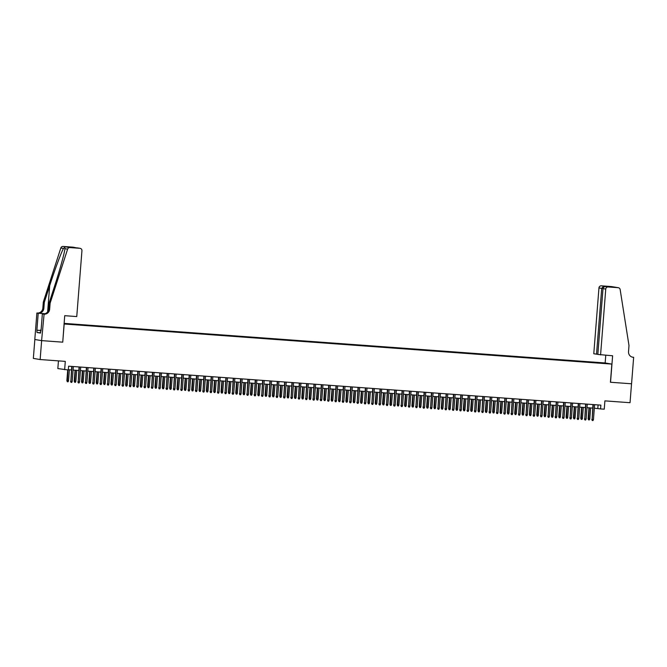 <?xml version="1.0" encoding="UTF-8"?>
<svg xmlns="http://www.w3.org/2000/svg" width="667" height="667" viewBox="0 0 667 667"><rect width="100%" height="100%" fill="white"/><g stroke="black" fill="none" stroke-linecap="round" stroke-linejoin="round"><path stroke-width="1" d="M69.585 324.362L66.575 324.079L69.585 324.362M58.446 360.88L57.837 368.576L68.309 369.977L68.601 366.191L600.867 405.136L600.567 408.921L604.244 409.188L604.894 400.867L630.04 402.71L631.532 383.792L610.422 382.249L611.847 364.09L64.065 323.995M34.842 339.503L33.35 358.412L40.145 359.538L41.637 340.629L62.74 342.171L64.174 324.012M611.847 364.09L605.052 362.956L64.107 323.378M605.169 363.448L601.776 363.24L605.161 363.557M64.082 323.72L598.799 363.065M64.099 323.562L598.833 362.948M64.641 369.701L65.291 361.381L40.145 359.538M594.339 408.204L600.567 408.921M68.326 369.718L71.436 369.943M73.087 370.068L78.773 370.485M80.432 370.602L86.118 371.019M87.769 371.144L93.455 371.552M95.114 371.677L100.8 372.094M102.451 372.211L108.137 372.628M109.797 372.753L115.483 373.17M117.134 373.287L122.828 373.703M124.479 373.828L130.165 374.245M131.824 374.362L137.51 374.779M139.161 374.904L144.847 375.321M146.507 375.438L152.193 375.855M153.844 375.971L159.53 376.388M161.189 376.513L166.875 376.93M168.526 377.047L174.212 377.464M175.871 377.589L181.557 378.006M183.208 378.122L188.894 378.539M190.554 378.664L196.24 379.081M197.891 379.198L203.585 379.615M205.236 379.74L210.922 380.148M212.581 380.273L218.267 380.69M219.918 380.807L225.604 381.224M227.264 381.349L232.95 381.766M234.601 381.883L240.287 382.299M241.946 382.424L247.632 382.841M249.283 382.958L254.969 383.375M256.628 383.5L262.314 383.909M263.965 384.034L269.651 384.45M271.311 384.567L276.997 384.984M278.648 385.109L284.342 385.526M285.993 385.643L291.679 386.06M293.338 386.185L299.024 386.602M300.675 386.718L306.361 387.135M308.021 387.26L313.707 387.669M315.358 387.794L321.044 388.211M322.703 388.327L328.389 388.744M330.04 388.869L335.726 389.286M337.385 389.403L343.071 389.82M344.722 389.945L350.408 390.362M352.068 390.478L357.754 390.895M359.405 391.02L365.099 391.437M366.75 391.554L372.436 391.971M374.095 392.088L379.781 392.504M381.432 392.63L387.118 393.046M388.778 393.163L394.464 393.58M396.115 393.705L401.801 394.122M403.46 394.239L409.146 394.656M410.797 394.781L416.483 395.197M418.142 395.314L423.828 395.731M425.479 395.856L431.165 396.265M432.825 396.39L438.511 396.807M440.162 396.923L445.856 397.34M447.507 397.465L453.193 397.882M454.852 397.999L460.538 398.416M462.189 398.541L467.875 398.958M469.535 399.074L475.221 399.491M476.872 399.616L482.558 400.025M484.217 400.15L489.903 400.567M491.554 400.684L497.24 401.1M498.899 401.226L504.586 401.642M506.236 401.759L511.931 402.176M513.582 402.301L519.268 402.718M520.919 402.835L526.613 403.252M528.264 403.377L533.95 403.785M535.609 403.91L541.296 404.327M542.946 404.444L548.633 404.861M550.292 404.986L555.978 405.403M557.629 405.519L563.315 405.936M564.974 406.061L570.66 406.478M572.311 406.595L577.997 407.012M579.656 407.137L585.343 407.554M586.993 407.67L592.688 408.087M598.091 404.936L597.815 408.462M594.722 362.765L594.756 362.273M62.74 342.171L64.716 315.683L76.755 316.567L81.941 250.742A2.276 2.209 99.4 0 0 79.915 248.307L69.893 247.574A2.276 2.209 99.4 0 0 67.617 249.141L50.117 303.202L49.641 309.255A5.311 5.153 -80.6 0 1 44.089 314.174L41.596 340.62L34.801 339.495L36.885 313.015L38.219 313.232L36.885 330.182L40.62 330.457M592.963 404.561L592.121 419.51L593.297 404.586M593.438 419.61L592.996 420.56L592.263 420.502L592.121 419.51L593.438 419.61L594.614 404.677M592.263 420.502L591.787 419.46M589.77 418.993L589.32 419.943L588.586 419.893L588.119 418.843L589.77 418.993L590.637 407.937M588.586 419.893L589.32 407.837M588.119 418.843L588.986 407.812M40.554 332.933L40.662 329.89L41.096 329.89M41.087 329.932L40.662 329.89M600.575 354.894L605.753 289.069L603.01 288.611L597.832 354.435L612.614 355.778L610.53 382.258L631.566 383.792L633.65 357.312L632.149 357.078M597.84 354.319L593.78 353.76L598.958 287.936A2.276 2.209 -80.6 0 1 601.342 285.826L611.364 286.56A2.276 2.209 -80.6 0 1 611.556 286.585L618.351 287.719A2.276 2.209 99.4 0 1 620.16 289.578L628.998 345.556L628.522 351.609A5.311 5.153 99.4 0 0 633.25 357.287L633.65 357.312M601.342 285.826L612.039 287.043L608.137 286.96L618.159 287.694L611.364 286.56M605.161 362.973L605.769 355.269M596.523 354.219L601.709 288.394L598.958 287.936M608.137 286.96A2.276 2.209 99.4 0 0 605.753 289.069M603.535 286.193L601.709 288.394L603.026 288.494M609.63 286.643L608.938 286.81M603.01 288.611C603.293 287.26 604.269 286.585 605.944 286.593L611.972 287.035M50.117 303.202L49.116 303.035L54.477 286.46C59.655 270.619 64.591 252.793 64.932 248.699C65.116 247.415 64.641 247.332 63.507 248.458C61.297 252.243 54.769 269.81 49.691 285.659L44.33 302.234L43.855 308.287A5.311 5.153 -80.6 0 1 38.294 313.207L36.885 313.015M44.33 302.234L43.322 302.068L42.846 308.121A5.311 5.153 -80.6 0 1 37.294 313.04M44.089 314.174L43.08 314.007A5.311 5.153 -80.6 0 0 48.633 309.088L49.116 303.035M79.915 248.307L69.218 247.098L73.12 247.174L63.098 246.44L69.893 247.574M63.507 248.458L60.822 248.016L43.322 302.068M43.68 314.14L42.354 313.924L41.02 330.84M40.437 332.75L37.002 332.5L40.545 333.091L40.72 330.824M37.002 332.5L36.885 330.182M41.596 340.62L62.631 342.163M42.354 313.924L43.63 314.015M45.173 313.715L38.294 313.207M45.106 313.74L38.219 313.232M60.822 248.016A2.276 2.209 -80.6 0 1 63.098 246.44M73.12 247.174A2.276 2.209 -80.6 0 1 73.312 247.199L76.43 247.849M67.617 249.141L64.932 248.699L64.974 248.274M40.62 330.482L37.177 330.232M77.722 247.941L80.107 248.332M71.627 247.499L69.218 247.098M585.618 404.019L584.776 418.976L585.951 404.044M586.101 419.068L585.651 420.018L584.917 419.968L584.776 418.976L586.101 419.068L587.277 404.144M584.917 419.968L584.45 418.918M578.281 403.485L577.439 418.434L578.614 403.51M578.756 418.534L578.314 419.485L577.58 419.426L577.439 418.434L578.756 418.534L579.931 403.602M577.58 419.426L577.105 418.384M570.935 402.951L570.093 417.901L571.269 402.968M571.419 417.992L570.969 418.943L570.235 418.893L570.093 417.901L571.419 417.992L572.594 403.068M570.235 418.893L569.768 417.842M563.598 402.409L562.756 417.359L563.932 402.434M564.074 417.459L563.632 418.409L562.898 418.351L562.756 417.359L564.074 417.459L565.249 402.534M562.898 418.351L562.423 417.309M582.424 418.459L581.983 419.41L581.249 419.351L580.774 418.309L582.424 418.459L583.3 407.404M581.249 419.351L581.974 407.304M580.774 418.309L581.641 407.279M575.087 417.926L574.637 418.868L573.903 418.818L573.428 417.767L575.087 417.926L575.954 406.862M573.903 418.818L574.637 406.77M573.428 417.767L574.304 406.745M567.742 417.384L567.3 418.334L566.566 418.284L566.091 417.234L567.742 417.384L568.609 406.328M566.566 418.284L567.292 406.228M566.091 417.234L566.958 406.203M560.405 416.85L559.955 417.8L559.221 417.742L558.746 416.692L560.405 416.85L561.272 405.786M559.221 417.742L559.947 405.694M558.746 416.692L559.613 405.669M556.253 401.876L555.411 416.825L556.586 401.901M556.737 416.925L556.286 417.867L555.553 417.817L555.411 416.825L556.737 416.925L557.912 401.993M555.553 417.817L555.077 416.767M553.06 416.308L552.618 417.259L551.884 417.208L551.409 416.158L553.06 416.308L553.927 405.253M551.884 417.208L552.609 405.152M551.409 416.158L552.276 405.127M548.916 401.334L548.074 416.291L549.241 401.359M549.391 416.383L548.949 417.334L548.216 417.284L548.074 416.291L549.391 416.383L550.567 401.459M548.216 417.284L547.74 416.233M545.714 415.774L545.273 416.725L544.539 416.667L544.064 415.624L545.714 415.774L546.59 404.711M544.539 416.667L545.264 404.619M544.064 415.624L544.931 404.594M541.571 400.8L540.729 415.749L541.904 400.825M542.054 415.849L541.604 416.8L540.87 416.742L540.729 415.749L542.054 415.849L543.221 400.917M540.87 416.742L540.395 415.691M538.377 415.233L537.936 416.183L537.202 416.133L536.727 415.082L538.377 415.233L539.244 404.177M537.202 416.133L537.927 404.077M536.727 415.082L537.594 404.052M534.225 400.258L533.383 415.216L534.559 400.283M534.709 415.308L534.267 416.258L533.533 416.208L533.383 415.216L534.709 415.308L535.884 400.383M533.533 416.208L533.058 415.157M531.032 414.699L530.59 415.649L529.856 415.591L529.381 414.549L531.032 414.699L531.907 403.643M529.856 415.591L530.582 403.543M529.381 414.549L530.248 403.518M526.888 399.725L526.046 414.674L527.222 399.75M527.364 414.774L526.922 415.724L526.188 415.666L526.046 414.674L527.364 414.774L528.539 399.841M526.188 415.666L525.713 414.624M523.695 414.165L523.245 415.107L522.511 415.057L522.044 414.007L523.695 414.165L524.562 403.101M522.511 415.057L523.245 403.001M522.044 414.007L522.911 402.985M519.543 399.183L518.701 414.14L519.876 399.208M520.027 414.232L519.585 415.182L518.851 415.132L518.701 414.14L520.027 414.232L521.202 399.308M518.851 415.132L518.376 414.082M516.35 413.623L515.908 414.574L515.174 414.524L514.699 413.473L516.35 413.623L517.225 402.568M515.174 414.524L515.899 402.468M514.699 413.473L515.566 402.443M512.206 398.649L511.364 413.598L512.539 398.674M512.681 413.698L512.239 414.649L511.506 414.591L511.364 413.598L512.681 413.698L513.857 398.774M511.506 414.591L511.03 413.548M509.013 413.09L508.562 414.04L507.829 413.982L507.362 412.931L509.013 413.09L509.88 402.026M507.829 413.982L508.562 401.934M507.362 412.931L508.229 401.909M504.861 398.116L504.019 413.065L505.194 398.141M505.344 413.165L504.894 414.107L504.16 414.057L504.019 413.065L505.344 413.165L506.52 398.232M504.16 414.057L503.693 413.006M501.667 412.548L501.225 413.498L500.492 413.448L500.017 412.398L501.667 412.548L502.543 401.492M500.492 413.448L501.217 401.392M500.017 412.398L500.884 401.367M497.524 397.574L496.682 412.523L497.857 397.599M497.999 412.623L497.557 413.573L496.823 413.523L496.682 412.523L497.999 412.623L499.174 397.699M496.823 413.523L496.348 412.473M494.33 412.014L493.88 412.965L493.146 412.906L492.671 411.864L494.33 412.014L495.197 400.95M493.146 412.906L493.872 400.859M492.671 411.864L493.547 400.834M490.178 397.04L489.336 411.989L490.512 397.065M490.662 412.089L490.212 413.04L489.478 412.981L489.336 411.989L490.662 412.089L491.837 397.157M489.478 412.981L489.011 411.931M486.985 411.472L486.543 412.423L485.809 412.373L485.334 411.322L486.985 411.472L487.852 400.417M485.809 412.373L486.535 400.317M485.334 411.322L486.201 400.292M482.841 396.498L481.999 411.456L483.175 396.523M483.317 411.547L482.875 412.498L482.141 412.448L481.999 411.456L483.317 411.547L484.492 396.623M482.141 412.448L481.666 411.397M479.648 410.939L479.198 411.889L478.464 411.831L477.989 410.789L479.648 410.939L480.515 399.875M478.464 411.831L479.189 399.783M477.989 410.789L478.856 399.758M475.496 395.965L474.654 410.914L475.829 395.99M475.98 411.014L475.529 411.964L474.796 411.906L474.654 410.914L475.98 411.014L477.155 396.081M474.796 411.906L474.32 410.864M472.303 410.397L471.861 411.347L471.127 411.297L470.652 410.247L472.303 410.397L473.17 399.341M471.127 411.297L471.852 399.241M470.652 410.247L471.519 399.225M468.159 395.423L467.317 410.38L468.484 395.448M468.634 410.472L468.192 411.422L467.459 411.372L467.317 410.38L468.634 410.472L469.81 395.548M467.459 411.372L466.983 410.322M464.957 409.863L464.515 410.814L463.782 410.764L463.307 409.713L464.957 409.863L465.833 398.808M463.782 410.764L464.507 398.708M463.307 409.713L464.174 398.683M460.814 394.889L459.972 409.838L461.147 394.914M461.297 409.938L460.847 410.889L460.113 410.83L459.972 409.838L461.297 409.938L462.464 395.014M460.113 410.83L459.638 409.788M457.62 409.33L457.178 410.28L456.436 410.222L455.97 409.171L457.62 409.33L458.487 398.266M456.436 410.222L457.17 398.174M455.97 409.171L456.837 398.149M453.468 394.355L452.626 409.305L453.802 394.38M453.952 409.396L453.51 410.347L452.776 410.297L452.626 409.305L453.952 409.396L455.127 394.472M452.776 410.297L452.301 409.246M450.275 408.788L449.833 409.738L449.099 409.688L448.624 408.638L450.275 408.788L451.15 397.732M449.099 409.688L449.825 397.632M448.624 408.638L449.491 397.607M446.131 393.813L445.289 408.763L446.465 393.838M446.607 408.863L446.165 409.813L445.431 409.763L445.289 408.763L446.607 408.863L447.782 393.939M445.431 409.763L444.956 408.713M442.938 408.254L442.488 409.204L441.754 409.146L441.287 408.104L442.938 408.254L443.805 397.19M441.754 409.146L442.488 397.098M441.287 408.104L442.154 397.073M438.786 393.28L437.944 408.229L439.119 393.305M439.27 408.329L438.828 409.28L438.094 409.221L437.944 408.229L439.27 408.329L440.445 393.397M438.094 409.221L437.619 408.171M435.593 407.712L435.151 408.663L434.417 408.613L433.942 407.562L435.593 407.712L436.468 396.657M434.417 408.613L435.142 396.557M433.942 407.562L434.809 396.531M431.449 392.738L430.607 407.695L431.782 392.763M431.924 407.787L431.482 408.738L430.749 408.688L430.607 407.695L431.924 407.787L433.1 392.863M430.749 408.688L430.273 407.637M428.256 407.178L427.805 408.129L427.072 408.071L426.605 407.028L428.256 407.178L429.123 396.115M427.072 408.071L427.805 396.023M426.605 407.028L427.472 395.998M424.104 392.204L423.262 407.153L424.437 392.229M424.587 407.254L424.137 408.204L423.403 408.146L423.262 407.153L424.587 407.254L425.763 392.321M423.403 408.146L422.936 407.103M420.91 406.637L420.468 407.587L419.735 407.537L419.26 406.486L420.91 406.637L421.786 395.581M419.735 407.537L420.46 395.481M419.26 406.486L420.127 395.464M416.767 391.662L415.925 406.62L417.1 391.687M417.242 406.712L416.8 407.662L416.066 407.612L415.925 406.62L417.242 406.712L418.417 391.787M416.066 407.612L415.591 406.562M413.573 406.103L413.123 407.053L412.389 406.995L411.914 405.953L413.573 406.103L414.44 395.047M412.389 406.995L413.115 394.947M411.914 405.953L412.79 394.922M409.421 391.129L408.579 406.078L409.755 391.154M409.905 406.178L409.455 407.128L408.721 407.07L408.579 406.078L409.905 406.178L411.08 391.254M408.721 407.07L408.254 406.028M406.228 405.569L405.786 406.52L405.052 406.461L404.577 405.411L406.228 405.569L407.095 394.505M405.052 406.461L405.778 394.414M404.577 405.411L405.444 394.389M402.084 390.595L401.242 405.544L402.418 390.612M402.56 405.636L402.118 406.587L401.384 406.536L401.242 405.544L402.56 405.636L403.735 390.712M401.384 406.536L400.909 405.486M398.891 405.027L398.441 405.978L397.707 405.928L397.232 404.877L398.891 405.027L399.758 393.972M397.707 405.928L398.432 393.872M397.232 404.877L398.099 393.847M394.739 390.053L393.897 405.002L395.072 390.078M395.223 405.102L394.772 406.053L394.039 405.995L393.897 405.002L395.223 405.102L396.398 390.178M394.039 405.995L393.563 404.952M391.546 404.494L391.104 405.444L390.37 405.386L389.895 404.344L391.546 404.494L392.413 393.43M390.37 405.386L391.095 393.338M389.895 404.344L390.762 393.313M387.402 389.52L386.56 404.469L387.727 389.545M387.877 404.569L387.435 405.519L386.702 405.461L386.56 404.469L387.877 404.569L389.053 389.636M386.702 405.461L386.226 404.41M384.2 403.952L383.758 404.902L383.025 404.852L382.55 403.802L384.2 403.952L385.076 392.896M383.025 404.852L383.75 392.796M382.55 403.802L383.417 392.771M380.057 388.978L379.215 403.935L380.39 389.003M380.54 404.027L380.09 404.977L379.356 404.927L379.215 403.935L380.54 404.027L381.707 389.103M379.356 404.927L378.881 403.877M376.863 403.418L376.421 404.369L375.679 404.31L375.213 403.268L376.863 403.418L377.73 392.354M375.679 404.31L376.413 392.263M375.213 403.268L376.08 392.238M372.711 388.444L371.869 403.393L373.045 388.469M373.195 403.493L372.753 404.444L372.019 404.385L371.869 403.393L373.195 403.493L374.37 388.561M372.019 404.385L371.544 403.343M369.518 402.876L369.076 403.827L368.342 403.777L367.867 402.726L369.518 402.876L370.393 391.821M368.342 403.777L369.068 391.721M367.867 402.726L368.734 391.696M365.374 387.902L364.532 402.86L365.708 387.927M365.849 402.951L365.408 403.902L364.674 403.852L364.532 402.86L365.849 402.951L367.025 388.027M364.674 403.852L364.199 402.801M362.181 402.343L361.731 403.293L360.997 403.235L360.53 402.193L362.181 402.343L363.048 391.287M360.997 403.235L361.731 391.187M360.53 402.193L361.397 391.162M358.029 387.369L357.187 402.318L358.362 387.394M358.512 402.418L358.071 403.368L357.337 403.31L357.187 402.318L358.512 402.418L359.688 387.485M357.337 403.31L356.862 402.268M354.836 401.809L354.394 402.751L353.66 402.701L353.185 401.651L354.836 401.809L355.711 390.745M353.66 402.701L354.385 390.654M353.185 401.651L354.052 390.629M350.692 386.835L349.85 401.784L351.025 386.852M351.167 401.876L350.725 402.826L349.992 402.776L349.85 401.784L351.167 401.876L352.343 386.952M349.992 402.776L349.516 401.726M347.499 401.267L347.048 402.218L346.315 402.168L345.848 401.117L347.499 401.267L348.366 390.212M346.315 402.168L347.048 390.112M345.848 401.117L346.715 390.087M343.347 386.293L342.505 401.242L343.68 386.318M343.83 401.342L343.38 402.293L342.646 402.234L342.505 401.242L343.83 401.342L345.006 386.418M342.646 402.234L342.179 401.192M340.153 400.734L339.711 401.684L338.978 401.626L338.502 400.575L340.153 400.734L341.029 389.67M338.978 401.626L339.703 389.578M338.502 400.575L339.37 389.553M336.01 385.759L335.168 400.709L336.343 385.784M336.485 400.809L336.043 401.751L335.309 401.701L335.168 400.709L336.485 400.809L337.66 385.876M335.309 401.701L334.834 400.65M332.816 400.192L332.366 401.142L331.632 401.092L331.157 400.042L332.816 400.192L333.683 389.136M331.632 401.092L332.358 389.036M331.157 400.042L332.033 389.011M328.664 385.218L327.822 400.175L328.998 385.243M329.148 400.267L328.698 401.217L327.964 401.167L327.822 400.175L329.148 400.267L330.323 385.343M327.964 401.167L327.497 400.117M325.471 399.658L325.029 400.609L324.295 400.55L323.82 399.508L325.471 399.658L326.338 388.594M324.295 400.55L325.021 388.502M323.82 399.508L324.687 388.477M321.327 384.684L320.485 399.633L321.661 384.709M321.802 399.733L321.361 400.684L320.627 400.625L320.485 399.633L321.802 399.733L322.978 384.801M320.627 400.625L320.152 399.575M318.126 399.116L317.684 400.067L316.95 400.017L316.475 398.966L318.126 399.116L319.001 388.061M316.95 400.017L317.675 387.961M316.475 398.966L317.342 387.936M313.982 384.142L313.14 399.099L314.315 384.167M314.465 399.191L314.015 400.142L313.282 400.092L313.14 399.099L314.465 399.191L315.641 384.267M313.282 400.092L312.806 399.041M310.789 398.583L310.347 399.533L309.613 399.475L309.138 398.432L310.789 398.583L311.656 387.527M309.613 399.475L310.338 387.427M309.138 398.432L310.005 387.402M306.645 383.608L305.803 398.558L306.97 383.633M307.12 398.658L306.678 399.608L305.945 399.55L305.803 398.558L307.12 398.658L308.296 383.725M305.945 399.55L305.469 398.507M303.443 398.049L303.001 398.991L302.268 398.941L301.792 397.891L303.443 398.049L304.319 386.985M302.268 398.941L302.993 386.885M301.792 397.891L302.66 386.868M299.3 383.066L298.457 398.024L299.633 383.091M299.783 398.116L299.333 399.066L298.599 399.016L298.457 398.024L299.783 398.116L300.95 383.192M298.599 399.016L298.124 397.966M296.106 397.507L295.664 398.457L294.922 398.407L294.455 397.357L296.106 397.507L296.973 386.451M294.922 398.407L295.656 386.351M294.455 397.357L295.323 386.326M291.954 382.533L291.112 397.482L292.288 382.558M292.438 397.582L291.996 398.532L291.262 398.474L291.112 397.482L292.438 397.582L293.613 382.658M291.262 398.474L290.787 397.432M288.761 396.973L288.319 397.924L287.585 397.865L287.11 396.815L288.761 396.973L289.636 385.91M287.585 397.865L288.311 385.818M287.11 396.815L287.977 385.793M284.617 381.999L283.775 396.948L284.951 382.024M285.092 397.048L284.651 397.991L283.917 397.941L283.775 396.948L285.092 397.048L286.268 382.116M283.917 397.941L283.442 396.89M281.424 396.431L280.974 397.382L280.24 397.332L279.773 396.281L281.424 396.431L282.291 385.376M280.24 397.332L280.974 385.276M279.773 396.281L280.64 385.251M277.272 381.457L276.43 396.406L277.605 381.482M277.755 396.506L277.314 397.457L276.572 397.407L276.43 396.406L277.755 396.506L278.931 381.582M276.572 397.407L276.105 396.356M274.079 395.898L273.637 396.848L272.903 396.79L272.428 395.748L274.079 395.898L274.954 384.834M272.903 396.79L273.628 384.742M272.428 395.748L273.295 384.717M269.935 380.924L269.093 395.873L270.268 380.949M270.41 395.973L269.968 396.923L269.235 396.865L269.093 395.873L270.41 395.973L271.586 381.04M269.235 396.865L268.759 395.814M266.742 395.356L266.291 396.306L265.558 396.256L265.091 395.206L266.742 395.356L267.609 384.3M265.558 396.256L266.291 384.2M265.091 395.206L265.958 384.175M262.59 380.382L261.747 395.339L262.923 380.407M263.073 395.431L262.623 396.381L261.889 396.331L261.747 395.339L263.073 395.431L264.249 380.507M261.889 396.331L261.422 395.281M259.396 394.822L258.954 395.773L258.221 395.714L257.745 394.672L259.396 394.822L260.272 383.758M258.221 395.714L258.946 383.667M257.745 394.672L258.613 383.642M255.253 379.848L254.41 394.797L255.586 379.873M255.728 394.897L255.286 395.848L254.552 395.789L254.41 394.797L255.728 394.897L256.903 379.965M254.552 395.789L254.077 394.747M252.059 394.28L251.609 395.231L250.875 395.181L250.4 394.13L252.059 394.28L252.926 383.225M250.875 395.181L251.601 383.125M250.4 394.13L251.276 383.108M247.907 379.306L247.065 394.264L248.241 379.331M248.391 394.355L247.941 395.306L247.207 395.256L247.065 394.264L248.391 394.355L249.566 379.431M247.207 395.256L246.74 394.205M244.714 393.747L244.272 394.697L243.538 394.647L243.063 393.597L244.714 393.747L245.581 382.691M243.538 394.647L244.264 382.591M243.063 393.597L243.93 382.566M240.57 378.773L239.728 393.722L240.904 378.798M241.045 393.822L240.604 394.772L239.87 394.714L239.728 393.722L241.045 393.822L242.221 378.898M239.87 394.714L239.395 393.672M237.369 393.213L236.927 394.164L236.193 394.105L235.718 393.055L237.369 393.213L238.244 382.149M236.193 394.105L236.918 382.058M235.718 393.055L236.585 382.033M233.225 378.239L232.383 393.188L233.558 378.264M233.708 393.28L233.258 394.23L232.525 394.18L232.383 393.188L233.708 393.28L234.876 378.356M232.525 394.18L232.049 393.13M230.032 392.671L229.59 393.622L228.856 393.572L228.381 392.521L230.032 392.671L230.899 381.616M228.856 393.572L229.581 381.516M228.381 392.521L229.248 381.491M225.888 377.697L225.046 392.646L226.213 377.722M226.363 392.746L225.921 393.697L225.188 393.647L225.046 392.646L226.363 392.746L227.539 377.822M225.188 393.647L224.712 392.596M222.686 392.138L222.244 393.088L221.511 393.03L221.035 391.988L222.686 392.138L223.562 381.074M221.511 393.03L222.236 380.982M221.035 391.988L221.903 380.957M218.543 377.163L217.7 392.113L218.876 377.188M219.018 392.213L218.576 393.163L217.842 393.105L217.7 392.113L219.018 392.213L220.193 377.28M217.842 393.105L217.367 392.054M215.349 391.596L214.907 392.546L214.165 392.496L213.698 391.446L215.349 391.596L216.216 380.54M214.165 392.496L214.899 380.44M213.698 391.446L214.566 380.415M211.197 376.622L210.355 391.579L211.531 376.647M211.681 391.671L211.239 392.621L210.505 392.571L210.355 391.579L211.681 391.671L212.856 376.747M210.505 392.571L210.03 391.521M208.004 391.062L207.562 392.013L206.828 391.954L206.353 390.912L208.004 391.062L208.879 379.998M206.828 391.954L207.554 379.907M206.353 390.912L207.22 379.882M203.86 376.088L203.018 391.037L204.194 376.113M204.335 391.137L203.894 392.088L203.16 392.029L203.018 391.037L204.335 391.137L205.511 376.205M203.16 392.029L202.685 390.987M200.667 390.52L200.217 391.471L199.483 391.421L199.016 390.37L200.667 390.52L201.534 379.465M199.483 391.421L200.217 379.365M199.016 390.37L199.883 379.348M196.515 375.546L195.673 390.503L196.848 375.571M196.998 390.595L196.557 391.546L195.815 391.496L195.673 390.503L196.998 390.595L198.174 375.671M195.815 391.496L195.348 390.445M193.322 389.987L192.88 390.937L192.146 390.879L191.671 389.836L193.322 389.987L194.197 378.931M192.146 390.879L192.871 378.831M191.671 389.836L192.538 378.806M189.178 375.012L188.336 389.962L189.511 375.037M189.653 390.062L189.211 391.012L188.478 390.954L188.336 389.962L189.653 390.062L190.829 375.137M188.478 390.954L188.002 389.912M185.985 389.453L185.534 390.403L184.801 390.345L184.334 389.295L185.985 389.453L186.852 378.389M184.801 390.345L185.534 378.297M184.334 389.295L185.201 378.272M181.833 374.479L180.99 389.428L182.166 374.495M182.316 389.52L181.866 390.47L181.132 390.42L180.99 389.428L182.316 389.52L183.492 374.596M181.132 390.42L180.665 389.37M178.639 388.911L178.197 389.862L177.464 389.811L176.988 388.761L178.639 388.911L179.515 377.856M177.464 389.811L178.189 377.755M176.988 388.761L177.856 377.73M174.496 373.937L173.653 388.886L174.829 373.962M174.971 388.986L174.529 389.937L173.795 389.887L173.653 388.886L174.971 388.986L176.146 374.062M173.795 389.887L173.32 388.836M171.302 388.377L170.852 389.328L170.118 389.27L169.643 388.227L171.302 388.377L172.169 377.314M170.118 389.27L170.844 377.222M169.643 388.227L170.519 377.197M167.15 373.403L166.308 388.352L167.484 373.428M167.634 388.452L167.184 389.403L166.45 389.345L166.308 388.352L167.634 388.452L168.809 373.52M166.45 389.345L165.983 388.294M163.957 387.835L163.515 388.786L162.781 388.736L162.306 387.685L163.957 387.835L164.824 376.78M162.781 388.736L163.507 376.68M162.306 387.685L163.173 376.655M159.813 372.861L158.971 387.819L160.147 372.886M160.288 387.911L159.847 388.861L159.113 388.811L158.971 387.819L160.288 387.911L161.464 372.986M159.113 388.811L158.638 387.76M156.612 387.302L156.17 388.252L155.436 388.194L154.961 387.152L156.612 387.302L157.487 376.238M155.436 388.194L156.161 376.146M154.961 387.152L155.828 376.121M152.468 372.328L151.626 387.277L152.801 372.353M152.951 387.377L152.501 388.327L151.768 388.269L151.626 387.277L152.951 387.377L154.119 372.444M151.768 388.269L151.292 387.227M149.275 386.76L148.833 387.71L148.099 387.66L147.624 386.61L149.275 386.76L150.142 375.704M148.099 387.66L148.824 375.604M147.624 386.61L148.491 375.579M145.123 371.786L144.289 386.743L145.456 371.811M145.606 386.835L145.164 387.785L144.431 387.735L144.289 386.743L145.606 386.835L146.782 371.911M144.431 387.735L143.955 386.685M141.929 386.226L141.487 387.177L140.754 387.118L140.278 386.076L141.929 386.226L142.805 375.171M140.754 387.118L141.479 375.071M140.278 386.076L141.146 375.046M137.786 371.252L136.943 386.201L138.119 371.277M138.261 386.301L137.819 387.252L137.085 387.193L136.943 386.201L138.261 386.301L139.436 371.369M137.085 387.193L136.61 386.151M134.592 385.693L134.15 386.635L133.408 386.585L132.941 385.534L134.592 385.693L135.459 374.629M133.408 386.585L134.142 374.537M132.941 385.534L133.809 374.512M130.44 370.719L129.598 385.668L130.774 370.735M130.924 385.759L130.482 386.71L129.748 386.66L129.598 385.668L130.924 385.759L132.099 370.835M129.748 386.66L129.273 385.609M127.247 385.151L126.805 386.101L126.071 386.051L125.596 385.001L127.247 385.151L128.122 374.095M126.071 386.051L126.797 373.995M125.596 385.001L126.463 373.97M123.103 370.177L122.261 385.126L123.437 370.202M123.578 385.226L123.137 386.176L122.403 386.118L122.261 385.126L123.578 385.226L124.754 370.302M122.403 386.118L121.928 385.076M119.91 384.617L119.46 385.568L118.726 385.509L118.259 384.459L119.91 384.617L120.777 373.553M118.726 385.509L119.46 373.462M118.259 384.459L119.126 373.437M115.758 369.643L114.916 384.592L116.091 369.668M116.241 384.692L115.8 385.634L115.058 385.584L114.916 384.592L116.241 384.692L117.417 369.76M115.058 385.584L114.591 384.534M108.421 369.101L107.579 384.059L108.754 369.126M108.896 384.15L108.454 385.101L107.72 385.051L107.579 384.059L108.896 384.15L110.072 369.226M107.72 385.051L107.245 384M101.076 368.568L100.233 383.517L101.409 368.593M101.559 383.617L101.109 384.567L100.375 384.509L100.233 383.517L101.559 383.617L102.735 368.684M100.375 384.509L99.908 383.458M93.739 368.026L92.896 382.983L94.072 368.051M94.214 383.075L93.772 384.025L93.038 383.975L92.896 382.983L94.214 383.075L95.389 368.151M93.038 383.975L92.563 382.925M86.393 367.492L85.551 382.441L86.727 367.517M86.877 382.541L86.427 383.492L85.693 383.433L85.551 382.441L86.877 382.541L88.052 367.609M85.693 383.433L85.226 382.391M112.565 384.075L112.123 385.026L111.389 384.976L110.914 383.925L112.565 384.075L113.44 373.02M111.389 384.976L112.114 372.92M110.914 383.925L111.781 372.895M105.228 383.542L104.777 384.492L104.044 384.434L103.577 383.392L105.228 383.542L106.095 372.478M104.044 384.434L104.777 372.386M103.577 383.392L104.444 372.361M97.882 383L97.44 383.95L96.707 383.9L96.231 382.85L97.882 383L98.758 371.944M96.707 383.9L97.432 371.844M96.231 382.85L97.099 371.819M90.545 382.466L90.095 383.417L89.361 383.358L88.886 382.316L90.545 382.466L91.412 371.411M89.361 383.358L90.087 371.311M88.886 382.316L89.762 371.286M83.2 381.933L82.758 382.875L82.024 382.825L81.549 381.774L83.2 381.933L84.067 370.869M82.024 382.825L82.75 370.777M81.549 381.774L82.416 370.752M79.056 366.958L78.214 381.908L79.39 366.975M79.531 381.999L79.09 382.95L78.356 382.9L78.214 381.908L79.531 381.999L80.707 367.075M78.356 382.9L77.881 381.849M75.855 381.391L75.413 382.341L74.679 382.291L74.204 381.241L75.855 381.391L76.73 370.335M74.679 382.291L75.404 370.235M74.204 381.241L75.071 370.21M71.711 366.416L70.869 381.366L72.044 366.441M72.194 381.466L71.744 382.416L71.01 382.358L70.869 381.366L72.194 381.466L73.362 366.542M71.01 382.358L70.535 381.316M68.518 380.857L68.076 381.807L67.342 381.749L66.867 380.699L68.518 380.857L69.385 369.793M67.342 381.749L68.042 369.952M66.867 380.699L67.709 369.927M632.341 357.137L633.25 357.287M43.855 308.287L42.846 308.121M48.633 309.088L49.641 309.255M49.691 285.659L47.632 311.839M71.661 247.499L77.756 247.941"/></g></svg>
